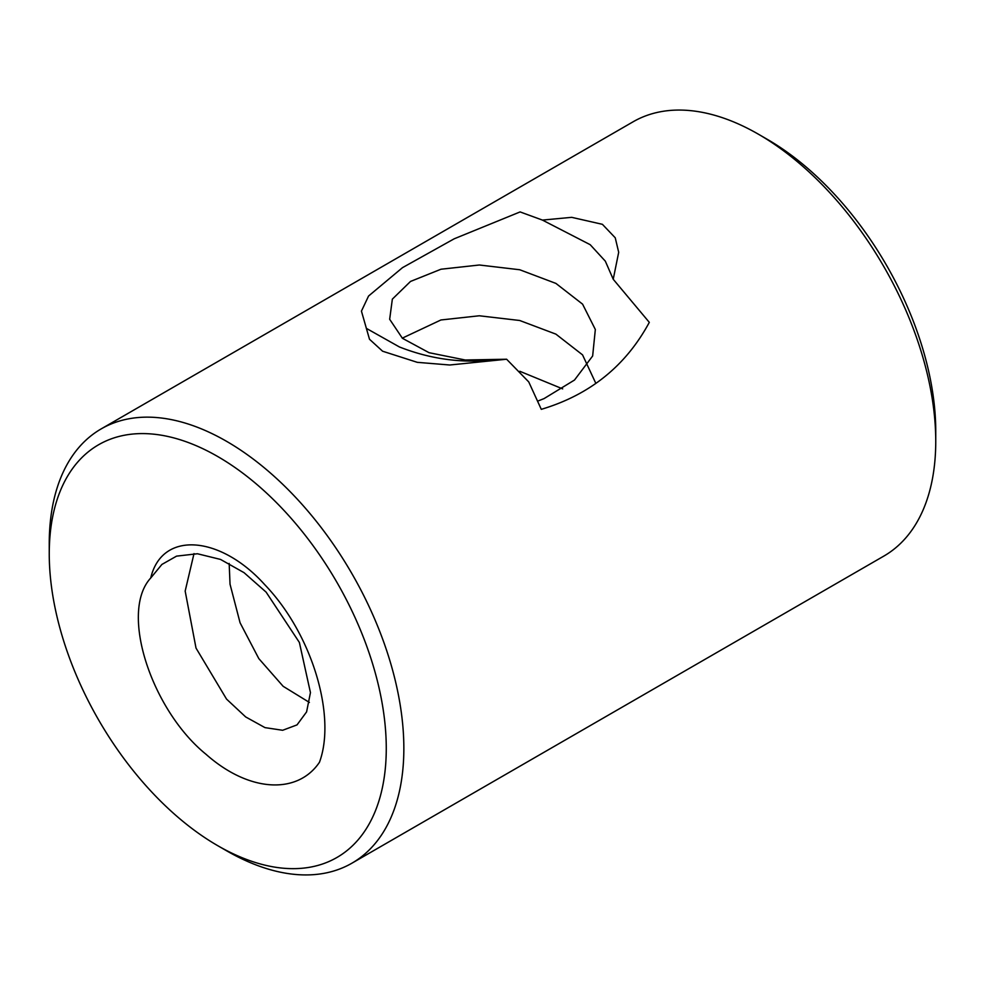<?xml version="1.0" encoding="UTF-8"?>
<svg xmlns="http://www.w3.org/2000/svg" width="985" height="985" viewBox="0 0 985 985"><rect width="100%" height="100%" fill="white"/><g stroke="black" fill="none" stroke-linecap="round" stroke-linejoin="round"><path stroke-width="1.48" d="M217.759 845.696L226.55 850.769A250.744 144.77 -120 0 0 351.916 863.192L883.816 556.106A250.744 144.77 -120 0 0 935.75 441.317L935.75 431.171A238.308 137.592 -120 0 0 767.241 139.304L758.45 134.231A250.744 144.77 -120 0 0 633.084 121.808L101.184 428.894A250.744 144.77 -120 0 0 49.25 543.683L49.25 553.829A238.308 137.592 -120 0 0 217.759 845.696A238.308 137.592 -120 0 0 386.268 748.415A238.308 137.592 -120 0 0 217.759 456.548A238.308 137.592 -120 0 0 49.25 553.829M935.75 441.317A250.744 144.77 -120 0 0 758.45 134.231L767.241 139.304M649.312 322.366L613.224 279.26L618.691 252.295L615.243 237.791L602.401 224.321L571.706 217.34L542.439 220.086L520.105 211.923L454.171 238.813L402.483 267.661L368.562 296.029L361.433 311.125L369.498 339.259L382.599 351.214L417.283 362.332L449.751 365.004L506.61 359.229L465.215 359.993L429.054 352.692L402.409 338.286L389.666 319.275L392.35 299.132L410.523 281.439L440.985 269.225L479.375 265.002L519.748 269.755L555.922 283.409L582.578 304.143L595.334 329.495L592.65 355.979L574.501 380.038L544.052 398.605L538.721 400.71M649.3 322.378C625.82 365.878 589.806 394.874 541.282 409.341M541.294 409.341L528.748 381.921L506.61 359.229M351.916 863.192A250.744 144.77 -120 0 0 390.356 662.265A250.744 144.77 -120 0 0 226.55 441.317A250.744 144.77 -120 0 0 101.184 428.894M542.439 220.086L590.187 244.686L605.332 261.173L613.224 279.26M402.274 338.163L440.911 319.977L479.313 315.779L519.711 320.494L555.885 334.124L582.541 354.871L595.827 383.35M519.821 371.283L562.669 388.878M498.275 359.377C464.698 363.81 431.75 359.66 399.405 346.954L366.285 328.325M319.497 762.168C336.414 716.23 312.344 634.18 264.805 584.745C220.825 535.754 161.996 530.029 150.742 577.986C119.099 612.313 151.838 710.394 205.976 754.251C249.217 792.63 297.667 794.698 319.522 762.181M229.173 563.445L230.034 584.216L240.069 622.766L258.809 658.596L283.151 686.311L309.388 702.428M194.008 553.595L185.168 591.086L196.015 648.081L226.55 699.104L245.671 716.932L264.977 727.62L282.658 730.279L297.014 724.898L306.594 711.896L310.447 692.603L299.378 642.454L266.135 592.145L244.046 572.667L220.541 559.431L197.443 553.755L176.561 556.131L161.897 564.442L150.742 577.986"/></g></svg>
